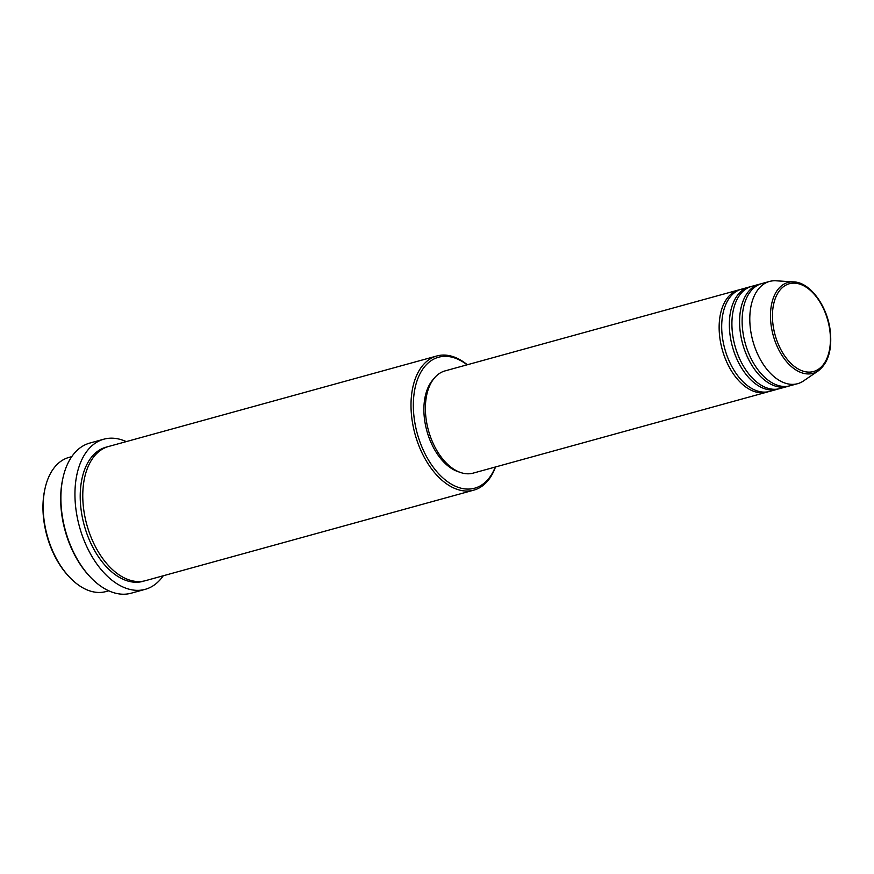 <?xml version="1.0" encoding="UTF-8"?>
<svg xmlns="http://www.w3.org/2000/svg" width="874" height="874" viewBox="0 0 874 874"><rect width="100%" height="100%" fill="white"/><g stroke="black" fill="none" stroke-linecap="round" stroke-linejoin="round"><path stroke-width="1.31" d="M768.257 391.727A53.019 31.835 -105.4 0 1 766.99 392.12A53.019 31.835 -105.4 0 1 719.717 336.861A53.019 31.835 -105.4 0 1 738.814 289.906A53.019 31.835 -105.4 0 1 740.103 289.6M778.472 388.908A53.019 31.835 -105.4 0 1 777.215 389.301L769.546 391.421A53.019 31.835 -105.4 0 1 722.274 336.151A53.019 31.835 -105.4 0 1 741.37 289.207L749.029 287.087A53.019 31.835 -105.4 0 1 750.318 286.781M777.215 389.301A53.019 31.835 -105.4 0 1 729.932 334.043A53.019 31.835 -105.4 0 1 749.029 287.087M788.698 386.089A53.019 31.835 -105.4 0 1 787.43 386.494L779.761 388.602A53.019 31.835 -105.4 0 1 732.488 333.344A53.019 31.835 -105.4 0 1 751.585 286.388L759.244 284.269A53.019 31.835 -105.4 0 1 760.533 283.963M787.43 386.494A53.019 31.835 -105.4 0 1 740.158 331.224A53.019 31.835 -105.4 0 1 759.244 284.269M818.25 370.882L803.534 380.922A53.019 31.835 -105.4 0 1 797.645 383.675L789.987 385.784A53.019 31.835 -105.4 0 1 742.703 330.525A53.019 31.835 -105.4 0 1 761.8 283.569L769.459 281.461A53.019 31.835 -105.4 0 1 775.926 280.794L793.701 281.876A47.13 28.296 -105.4 0 0 770.988 324.199A47.13 28.296 -105.4 0 0 818.25 370.882C828.137 363.136 832.157 349.95 830.3 331.355C827.645 306.403 810.296 282.324 793.701 281.876M69.472 577.113L68.62 576.217A67.921 40.783 -105.4 0 1 43.7 519.506A67.921 40.783 -105.4 0 1 44.771 489.713L45.033 488.511A69.581 41.777 74.6 0 0 43.94 519.025A69.581 41.777 74.6 0 0 69.472 577.113A69.581 41.777 74.6 0 0 105.983 591.556L108.747 590.791M467.087 364.829A67.921 40.783 74.6 0 0 414.079 417.39A67.921 40.783 74.6 0 0 450.58 483.693A67.921 40.783 74.6 0 0 495.263 467.044M495.492 466.978A69.581 41.777 -105.4 0 1 473.817 490.139A69.581 41.777 -105.4 0 1 411.763 417.608A69.581 41.777 -105.4 0 1 436.825 355.98A69.581 41.777 -105.4 0 1 467.317 364.764M90.317 577.048L89.465 576.141A76.213 45.754 -105.4 0 1 61.508 512.514A76.213 45.754 -105.4 0 1 62.709 479.094L62.972 477.881A77.862 46.748 74.6 0 0 61.748 512.033A77.862 46.748 74.6 0 0 90.317 577.048A77.862 46.748 74.6 0 0 131.176 593.206L145.226 589.327A77.862 46.748 -105.4 0 1 75.798 508.165A77.862 46.748 -105.4 0 1 103.831 439.196A77.862 46.748 -105.4 0 1 126.271 441.61M473.817 490.139L145.576 580.642A69.581 41.777 -105.4 0 1 83.533 508.111A69.581 41.777 -105.4 0 1 108.595 446.483L436.825 355.98M766.99 392.12L473.238 473.107A53.019 31.835 -105.4 0 1 425.966 417.848A53.019 31.835 -105.4 0 1 445.063 370.893L738.814 289.906M459.374 472.069A51.358 30.841 -105.4 0 1 424.447 418.69A51.358 30.841 -105.4 0 1 433.69 378.901M163.252 575.769A77.862 46.748 -105.4 0 1 145.226 589.327M797.645 383.675A53.019 31.835 -105.4 0 1 750.373 328.406A53.019 31.835 -105.4 0 1 769.459 281.461M71.755 456.632L69.002 457.397A69.581 41.777 74.6 0 0 45.033 488.511M103.831 439.196L89.782 443.074A77.862 46.748 74.6 0 0 62.972 477.881M772.933 324.068A45.524 27.334 74.6 0 0 806.8 371.974A45.524 27.334 74.6 0 0 829.929 331.202A45.524 27.334 74.6 0 0 796.072 283.285A45.524 27.334 74.6 0 0 772.933 324.068M144.297 580.959A69.581 41.777 -105.4 0 1 80.976 508.81A69.581 41.777 -105.4 0 1 107.327 446.865"/></g></svg>
